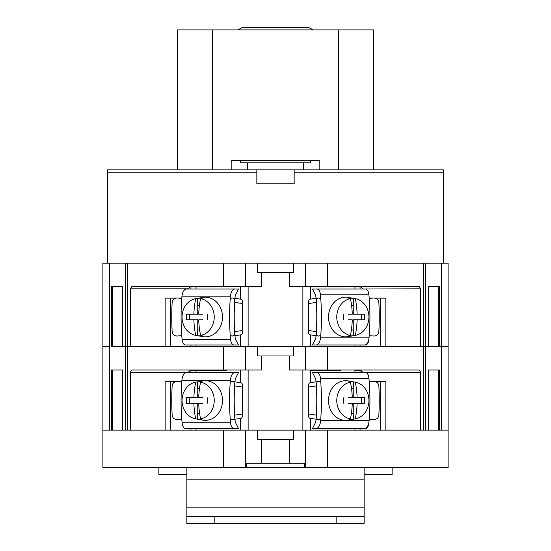 <?xml version="1.0" encoding="UTF-8"?>
<svg xmlns="http://www.w3.org/2000/svg" width="551" height="551" viewBox="0 0 551 551"><rect width="100%" height="100%" fill="white"/><g stroke="black" fill="none" stroke-linecap="round" stroke-linejoin="round"><path stroke-width="0.83" d="M107.555 169.839L107.555 172.167L107.555 169.839L443.445 169.839L443.445 263.137L441.358 263.137L448.108 263.137L448.108 346.641L439.643 346.641L439.643 286.465L428.258 286.465L438.362 286.465L438.362 346.641M428.258 286.465L428.258 346.641L420.716 346.641L420.716 288.793L419.194 286.465L327.356 286.465L327.356 263.137L423.478 263.137L127.522 263.137L223.644 263.137L223.644 286.465L131.806 286.465L130.284 288.793L130.284 346.641L127.522 346.641L127.522 263.137L107.555 263.137L107.555 172.167L256.842 172.167L256.842 169.839L256.842 183.827L294.158 183.827L294.158 172.167L443.445 172.167M294.158 169.839L294.158 172.167L294.158 169.839M231.179 169.839L231.179 160.506L319.821 160.506L319.821 169.839M338.452 169.839L338.452 29.885L373.468 29.885L373.468 169.839M212.548 169.839L212.548 29.885L338.452 29.885M177.532 169.839L177.532 29.885L212.548 29.885M242.268 27.55L237.818 29.885L242.268 27.55L308.732 27.55L313.182 29.885L308.732 27.55M310.488 160.506L310.488 162.841L240.511 162.841L240.511 160.506M441.248 430.145L441.358 263.137L441.358 346.641L448.108 346.641L448.108 430.145L420.716 430.145L420.716 372.304L362.737 372.531M441.248 263.137L423.478 263.137L423.478 346.641L425.778 346.641L425.778 263.137M425.778 430.145L425.778 346.641L441.358 346.641L441.358 430.145L448.108 430.145L448.108 467.468L304.655 467.468L304.655 463.267L246.345 463.267L246.345 467.468L102.892 467.468L102.892 263.137L109.642 263.137L109.642 346.641L102.892 346.641L109.752 346.641L109.642 430.145L102.892 430.145L109.752 430.145L109.752 263.137M261.505 272.469L261.505 286.465L223.644 286.465M289.495 272.469L289.495 286.465L327.356 286.465M240.58 286.465L240.58 299.159M240.58 334.884L240.58 346.641M248.122 286.465L248.122 346.641M302.878 286.465L302.878 346.641M257.462 263.137L257.462 272.469L293.538 272.469L293.538 263.137M111.357 346.641L125.222 346.641L122.742 346.641L122.742 286.465L111.357 286.465L111.357 346.641M190.005 372.531L130.284 372.304L130.284 430.145L127.522 430.145L127.522 346.641L125.222 346.641L423.478 346.641L423.478 430.145L327.356 430.145L327.356 467.468M112.638 346.641L112.638 286.465L122.742 286.465M190.598 286.465L188.263 288.793L190.005 289.027M181.796 298.125L178.634 298.125L181.775 298.36A125.959 62.979 90 0 0 181.775 335.683L176.747 336.034M175.755 298.125L165.148 298.125L165.148 346.641M170.534 346.641L170.534 298.125M369.204 298.125L372.366 298.125L369.225 298.36A125.959 62.979 -90 0 0 368.929 294.792A6.998 3.499 -90 0 0 365.485 289.027L312.513 289.027L315.778 295.563A116.626 58.316 90 0 1 316.019 298.325M375.245 298.125L385.852 298.125L385.852 346.641M420.716 288.793L362.737 289.027M362.737 288.793L360.402 286.465M380.465 346.641L380.465 298.125M310.42 286.465L310.42 299.159M310.42 334.884L310.42 346.641M317.651 286.465L317.651 286.926M321.13 286.465L321.13 286.926L323.96 286.926L321.447 286.465M226.371 286.465L226.371 286.926L196.066 286.926L196.066 289.027M190.942 289.027L190.942 286.926L196.066 286.926M200.86 286.465L200.86 286.926M193.862 286.465L193.862 286.926M196.066 345.009L196.066 346.641M240.511 346.641L240.511 334.891M240.511 299.145L240.511 286.465M190.942 346.641L190.942 345.009M357.138 286.926L357.138 286.465M310.42 286.926L340.793 286.926L340.793 286.465M360.058 289.027L360.058 286.926L354.934 286.926M337.295 286.926L337.295 286.465M354.934 289.027L354.934 286.465M354.934 346.641L354.934 345.009M310.488 286.926L310.488 299.145M310.488 334.891L310.488 346.641M360.058 346.641L360.058 345.009M316.019 335.717A116.626 58.316 90 0 1 315.778 338.479L312.513 345.009L364.5 345.009A9.333 4.663 -90 0 0 369.108 337.171A125.959 62.979 -90 0 1 368.929 339.244A6.998 3.499 -90 0 1 365.485 345.009L360.995 345.009M316.019 345.009A9.333 4.663 -90 0 0 320.627 337.171L369.108 337.171A125.959 62.979 -90 0 0 369.225 335.683L373.833 336.02C376.719 335.952 378.385 334.498 378.84 331.661L378.84 331.661A130.621 65.314 -90 0 0 379.246 317.018L379.246 317.018A130.621 65.314 -90 0 0 378.84 302.375C378.385 299.537 376.719 298.084 373.833 298.015L369.225 298.36A125.959 62.979 -90 0 1 369.225 335.683L373.833 336.02M378.723 332.467L378.606 332.873M378.42 333.334L378.096 333.92M377.435 334.726L377.063 335.049M376.175 335.593L375.582 335.821M376.457 298.594L376.905 298.876M378.792 301.962L378.84 302.375M234.981 298.325A116.626 58.316 -90 0 1 235.222 295.563L238.487 289.027L186.5 289.027A9.333 4.663 90 0 0 181.892 296.865A125.959 62.979 90 0 0 181.775 298.36L177.167 298.015C174.281 298.084 172.615 299.537 172.16 302.375A130.621 65.314 90 0 0 171.754 317.018L171.754 317.018A130.621 65.314 90 0 0 172.16 331.661C172.615 334.498 174.281 335.952 177.167 336.02L181.775 335.683A125.959 62.979 90 0 0 182.071 339.244A6.998 3.499 90 0 0 185.515 345.009L190.005 345.009M174.543 335.449L174.095 335.16M172.208 332.081L172.16 331.661M172.277 301.569L172.408 301.135M172.58 300.701L172.904 300.123M173.565 299.317L173.937 298.993M174.825 298.449L175.418 298.215M310.385 334.822C308.973 334.76 308.291 333.3 308.326 330.455A122.542 61.271 90 0 0 308.326 303.58C308.291 300.736 308.973 299.283 310.385 299.214M320.627 337.171A125.959 62.979 -90 0 0 320.744 335.683A125.959 62.979 90 0 0 320.744 298.36L318.079 298.015L310.041 299.214M318.416 298.015C317.011 298.084 316.322 299.537 316.364 302.375A130.621 65.314 90 0 1 316.364 331.661L308.326 330.455M308.326 303.58L316.364 302.375M316.364 331.661C316.322 334.498 317.011 335.952 318.416 336.02L310.041 334.822M320.744 335.683L318.416 336.02M320.744 298.36A125.959 62.979 -90 0 0 320.448 294.792A6.998 3.499 -90 0 0 317.004 289.027M234.981 289.027A9.333 4.663 90 0 0 230.373 296.865A125.959 62.979 90 0 0 230.256 298.36A125.959 62.979 -90 0 0 230.256 335.683A125.959 62.979 90 0 0 230.552 339.244A6.998 3.499 90 0 0 233.996 345.009L238.487 345.009L235.222 338.479A116.626 58.316 -90 0 1 234.981 335.717M240.615 299.214C242.027 299.283 242.709 300.736 242.674 303.58A122.542 61.271 -90 0 0 242.674 330.455C242.709 333.3 242.027 334.76 240.615 334.822M230.256 335.683L232.921 336.02L240.959 334.822M232.584 336.02C233.989 335.952 234.678 334.498 234.636 331.661A130.621 65.314 -90 0 1 234.636 302.375L242.674 303.58M242.674 330.455L234.636 331.661M234.636 302.375C234.678 299.537 233.989 298.084 232.584 298.015L240.959 299.214M230.256 298.36L232.584 298.015M185.515 345.009L233.996 345.009M328.506 317.018A19.829 17.171 -90 0 1 348.28 297.423L355.285 298.663A18.576 16.082 -90 0 1 368.929 317.018A18.576 16.082 90 0 1 355.285 335.38L348.28 336.62A19.829 17.171 90 0 1 328.506 317.018M353.232 305.282L353.232 314.222L357.117 314.222A46.566 23.287 -90 0 0 355.271 298.663L353.701 298.38A18.844 16.323 90 0 0 348.852 298.38L350.422 298.663A46.566 23.287 90 0 1 352.268 314.222L348.384 314.222M348.384 319.821L352.268 319.821A46.566 23.287 90 0 1 350.422 335.38A18.576 16.082 90 0 1 336.764 317.018A18.576 16.082 -90 0 1 350.422 298.663M351.386 330.008L353.701 330.008L353.701 335.655L355.271 335.38A46.566 23.287 -90 0 0 357.117 319.821L353.232 319.821L353.232 330.008M350.422 335.38L348.852 335.655A18.844 16.323 90 0 0 353.701 335.655M351.559 305.282L353.701 305.282L353.701 298.38M361.518 319.821L361.518 314.222M357.117 314.222L364.604 314.222A44.982 22.495 90 0 1 364.604 319.821L357.117 319.821M343.19 319.821A44.982 22.495 -90 0 0 343.19 314.222M195.715 335.38A18.576 16.082 -90 0 1 182.071 317.018A18.576 16.082 90 0 1 195.715 298.663L202.72 297.423A19.829 17.171 90 0 1 222.494 317.018A19.829 17.171 -90 0 1 202.72 336.62L195.715 335.38A18.576 16.082 -90 0 0 195.729 335.38L197.299 335.655A18.844 16.323 -90 0 0 202.148 335.655L200.578 335.38A46.566 23.287 -90 0 1 198.732 319.821L202.616 319.821M202.616 314.222L198.732 314.222A46.566 23.287 -90 0 1 200.578 298.663L202.148 298.38A18.844 16.323 -90 0 0 197.299 298.38L195.729 298.663A46.566 23.287 90 0 0 193.883 314.222L197.768 314.222L197.768 305.282M200.578 298.663A18.576 16.082 90 0 1 214.236 317.018A18.576 16.082 -90 0 1 200.578 335.38M197.299 335.655L197.299 330.008L199.614 330.008M197.299 298.38L197.299 305.282L199.441 305.282M195.729 335.38A46.566 23.287 90 0 1 193.883 319.821L197.768 319.821L197.768 330.008M189.482 314.222L189.482 319.821M193.883 319.821L186.396 319.821A44.982 22.495 -90 0 1 186.396 314.222L193.883 314.222M207.81 314.222A44.982 22.495 90 0 0 207.81 319.821M261.505 355.974L261.505 369.969L131.806 369.969L130.284 372.304M289.495 355.974L289.495 369.969L419.194 369.969L420.716 372.304M240.58 369.969L240.58 382.663M240.58 418.388L240.58 430.145M248.122 369.969L248.122 430.145M302.878 369.969L302.878 430.145M257.462 346.641L257.462 355.974L293.538 355.974L293.538 346.641M111.357 430.145L112.638 430.145L112.638 369.969L122.742 369.969L111.357 369.969L111.357 430.145L109.752 430.145M122.742 369.969L122.742 430.145L112.638 430.145L125.222 430.145L125.222 263.137M223.644 467.468L223.644 430.145L125.222 430.145M439.643 430.145L439.643 369.969L428.258 369.969L438.362 369.969L438.362 430.145L428.258 430.145L428.258 369.969M181.796 381.629L178.634 381.629L181.775 381.864A125.959 62.979 90 0 0 181.775 419.187L176.747 419.538M175.755 381.629L165.148 381.629L165.148 430.145M188.263 372.304L190.598 369.969M170.534 430.145L170.534 381.629M369.204 381.629L372.366 381.629L369.225 381.864A125.959 62.979 -90 0 0 368.929 378.296A6.998 3.499 -90 0 0 365.485 372.531L312.513 372.531L315.778 379.067A116.626 58.316 90 0 1 316.019 381.829M375.245 381.629L385.852 381.629L385.852 430.145M362.737 372.304L360.402 369.969M380.465 430.145L380.465 381.629M310.42 369.969L310.42 382.663M310.42 418.388L310.42 430.145M317.651 369.969L317.651 370.437M321.13 369.969L321.13 370.437L323.96 370.437L321.447 369.969M226.371 369.969L226.371 370.437L196.066 370.437L196.066 372.531M190.942 372.531L190.942 370.437L196.066 370.437M200.86 369.969L200.86 370.437M193.862 369.969L193.862 370.437M196.066 428.513L196.066 430.145M240.511 430.145L240.511 418.395M240.511 382.649L240.511 369.969M190.942 430.145L190.942 428.513M357.138 370.437L357.138 369.969M310.42 370.437L340.793 370.437L340.793 369.969M360.058 372.531L360.058 370.437L354.934 370.437M337.295 370.437L337.295 369.969M354.934 372.531L354.934 369.969M354.934 430.145L354.934 428.513M310.488 370.437L310.488 382.649M310.488 418.395L310.488 430.145M360.058 430.145L360.058 428.513M316.019 419.221A116.626 58.316 90 0 1 315.778 421.983L312.513 428.513L364.5 428.513A9.333 4.663 -90 0 0 369.108 420.675A125.959 62.979 -90 0 1 368.929 422.755A6.998 3.499 -90 0 1 365.485 428.513L360.995 428.513M316.019 428.513A9.333 4.663 -90 0 0 320.627 420.675L369.108 420.675A125.959 62.979 -90 0 0 369.225 419.187L373.833 419.525C376.719 419.463 378.385 418.009 378.84 415.165L378.84 415.165A130.621 65.314 -90 0 0 379.246 400.522L379.246 400.522A130.621 65.314 -90 0 0 378.84 385.886C378.385 383.041 376.719 381.588 373.833 381.519L369.225 381.864A125.959 62.979 -90 0 1 369.225 419.187L373.833 419.525M378.723 415.971L378.606 416.377M378.42 416.838L378.096 417.424M377.435 418.23L377.063 418.553M376.175 419.097L375.582 419.325M376.457 382.098L376.905 382.38M378.792 385.466L378.84 385.886M234.981 381.829A116.626 58.316 -90 0 1 235.222 379.067L238.487 372.531L186.5 372.531A9.333 4.663 90 0 0 181.892 380.369A125.959 62.979 90 0 0 181.775 381.864L177.167 381.519C174.281 381.588 172.615 383.041 172.16 385.886A130.621 65.314 90 0 0 171.754 400.522L171.754 400.522A130.621 65.314 90 0 0 172.16 415.165C172.615 418.002 174.281 419.463 177.167 419.525L181.775 419.187A125.959 62.979 90 0 0 182.071 422.755A6.998 3.499 90 0 0 185.515 428.513L190.005 428.513M174.543 418.953L174.095 418.67M172.208 415.585L172.16 415.165M172.277 385.08L172.408 384.646M172.58 384.205L172.904 383.627M173.565 382.821L173.937 382.497M174.825 381.953L175.418 381.719M310.385 418.333C308.973 418.264 308.291 416.804 308.326 413.959A122.542 61.271 90 0 0 308.326 387.084C308.291 384.247 308.973 382.787 310.385 382.718M320.627 420.675A125.959 62.979 -90 0 0 320.744 419.187A125.959 62.979 90 0 0 320.744 381.864L318.079 381.519L310.041 382.718M318.416 381.519C317.011 381.588 316.322 383.041 316.364 385.886A130.621 65.314 90 0 1 316.364 415.165L308.326 413.959M308.326 387.084L316.364 385.886M316.364 415.165C316.322 418.002 317.011 419.463 318.416 419.525L310.041 418.333M320.744 419.187L318.416 419.525M320.744 381.864A125.959 62.979 -90 0 0 320.448 378.296A6.998 3.499 -90 0 0 317.004 372.531M234.981 372.531A9.333 4.663 90 0 0 230.373 380.369A125.959 62.979 90 0 0 230.256 381.864A125.959 62.979 -90 0 0 230.256 419.187A125.959 62.979 90 0 0 230.552 422.755A6.998 3.499 90 0 0 233.996 428.513L238.487 428.513L235.222 421.983A116.626 58.316 -90 0 1 234.981 419.221M240.615 382.718C242.027 382.787 242.709 384.24 242.674 387.084A122.542 61.271 -90 0 0 242.674 413.959C242.709 416.804 242.027 418.264 240.615 418.333M230.256 419.187L232.921 419.531L240.959 418.333M232.584 419.525C233.989 419.463 234.678 418.009 234.636 415.165A130.621 65.314 -90 0 1 234.636 385.886L242.674 387.084M242.674 413.959L234.636 415.165M234.636 385.886C234.678 383.041 233.989 381.588 232.584 381.519L240.959 382.718M230.256 381.864L232.584 381.519M185.515 428.513L233.996 428.513M328.506 400.522A19.829 17.171 -90 0 1 348.28 380.927L355.285 382.167A18.576 16.082 -90 0 1 368.929 400.522A18.576 16.082 90 0 1 355.285 418.884L348.28 420.124A19.829 17.171 90 0 1 328.506 400.522M353.232 388.786L353.232 397.726L357.117 397.726A46.566 23.287 -90 0 0 355.271 382.167L353.701 381.884A18.844 16.323 90 0 0 348.852 381.884L350.422 382.167A46.566 23.287 90 0 1 352.268 397.726L348.384 397.726M348.384 403.325L352.268 403.325A46.566 23.287 90 0 1 350.422 418.884A18.576 16.082 90 0 1 336.764 400.522A18.576 16.082 -90 0 1 350.422 382.167M351.386 413.512L353.701 413.512L353.701 419.159L355.271 418.884A46.566 23.287 -90 0 0 357.117 403.325L353.232 403.325L353.232 413.512M350.422 418.884L348.852 419.159A18.844 16.323 90 0 0 353.701 419.159M351.559 388.786L353.701 388.786L353.701 381.884M361.518 403.325L361.518 397.726M357.117 397.726L364.604 397.726A44.982 22.495 90 0 1 364.604 403.325L357.117 403.325M343.19 403.325A44.982 22.495 -90 0 0 343.19 397.726M195.715 418.884A18.576 16.082 -90 0 1 182.071 400.522A18.576 16.082 90 0 1 195.715 382.167L202.72 380.927A19.829 17.171 90 0 1 222.494 400.522A19.829 17.171 -90 0 1 202.72 420.124L195.715 418.884A18.576 16.082 -90 0 0 195.729 418.884L197.299 419.159A18.844 16.323 -90 0 0 202.148 419.159L200.578 418.884A46.566 23.287 -90 0 1 198.732 403.325L202.616 403.325M202.616 397.726L198.732 397.726A46.566 23.287 -90 0 1 200.578 382.167L202.148 381.884A18.844 16.323 -90 0 0 197.299 381.884L195.729 382.167A46.566 23.287 90 0 0 193.883 397.726L197.768 397.726L197.768 388.786M200.578 382.167A18.576 16.082 90 0 1 214.236 400.522A18.576 16.082 -90 0 1 200.578 418.884M197.299 419.159L197.299 413.512L199.614 413.512M197.299 381.884L197.299 388.786L199.441 388.786M195.729 418.884A46.566 23.287 90 0 1 193.883 403.325L197.768 403.325L197.768 413.512M189.482 397.726L189.482 403.325M193.883 403.325L186.396 403.325A44.982 22.495 -90 0 1 186.396 397.726L193.883 397.726M207.81 397.726A44.982 22.495 90 0 0 207.81 403.325M223.644 430.145L293.538 430.145L293.538 439.478L257.462 439.478L257.462 430.145M293.538 430.145L327.356 430.145M289.495 439.478L289.495 463.267M261.505 439.478L261.505 463.267M214.856 523.45L186.865 523.45L186.865 516.452L214.856 516.452L214.856 523.45L364.135 523.45L364.135 479.129L186.865 479.129L186.865 467.468M364.135 467.468L364.135 479.129M336.144 523.45L336.144 516.452L364.135 516.452M186.865 479.129L186.865 507.12L364.135 507.12M186.865 516.452L186.865 507.12M392.126 467.468L392.126 474.466L364.135 474.466M186.865 474.466L158.874 474.466L158.874 467.468M304.655 467.468L246.345 467.468M336.144 516.452L214.856 516.452M245.409 286.465L245.409 263.137M188.263 288.793L130.284 288.793M305.591 263.137L305.591 286.465M368.929 294.792L320.448 294.792M182.071 339.244L230.552 339.244M181.892 296.865L230.373 296.865M245.409 369.969L245.409 346.641M223.644 369.969L223.644 346.641M327.356 346.641L327.356 369.969M305.591 346.641L305.591 369.969M368.929 378.296L320.448 378.296M182.071 422.755L230.552 422.755M181.892 380.369L230.373 380.369M245.409 467.468L245.409 430.145M305.591 430.145L305.591 467.468M303.491 169.839L303.491 162.841M247.509 169.839L247.509 162.841"/></g></svg>
